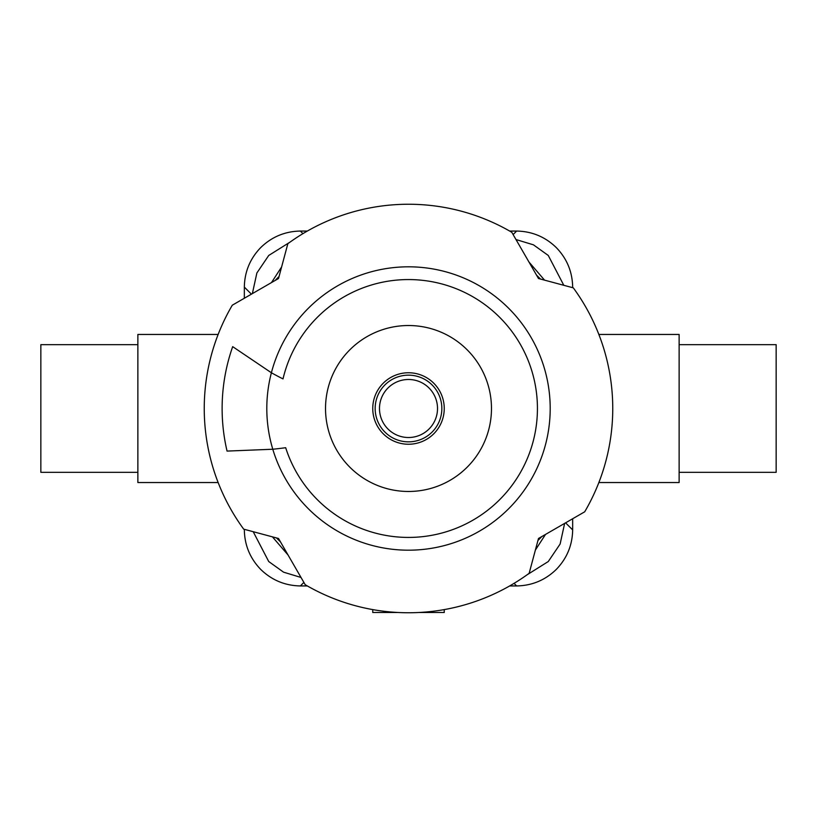 <?xml version="1.0" encoding="UTF-8"?>
<svg xmlns="http://www.w3.org/2000/svg" width="817" height="817" viewBox="0 0 817 817"><rect width="100%" height="100%" fill="white"/><g stroke="black" fill="none" stroke-linecap="round" stroke-linejoin="round"><path stroke-width="1.23" d="M679.131 344.672L776.15 344.672L776.15 472.328L679.131 472.328M137.869 472.328L40.85 472.328L40.85 344.672L137.869 344.672M218.139 482.541L137.869 482.541L137.869 334.459L218.139 334.459M598.861 334.459L679.131 334.459L679.131 482.541L598.861 482.541M244.334 298.256L244.334 287.094C244.62 271.734 250.104 258.54 260.786 247.51C271.816 236.828 285.01 231.344 300.37 231.058L307.345 231.058M290.004 242.138L268.732 255.455L256.875 272.98L252.361 293.609M307.345 585.942L300.37 585.942C285.01 585.656 271.816 580.172 260.786 569.49C250.104 558.46 244.62 545.266 244.334 529.906L244.334 529.324M572.666 518.744L572.666 529.906C572.38 545.266 566.896 558.46 556.214 569.49C545.184 580.172 531.99 585.656 516.63 585.942L509.655 585.942M509.655 231.058L516.63 231.058C531.99 231.344 545.184 236.828 556.214 247.51C566.896 258.54 572.38 271.734 572.666 287.094L572.666 287.676M563.801 285.296L548.268 255.455L533.43 244.824L515.987 239.544M253.209 531.704L268.732 561.545L283.57 572.176L301.024 577.466M526.996 574.862L548.268 561.545L560.125 544.02L564.639 523.391M271.489 282.57L281.61 266.955M528.946 261.991L544.551 280.139M545.511 534.43L535.39 550.045M288.054 555.009L272.429 536.851M418.712 612.495L444.244 612.495L444.244 609.594M372.756 609.594L372.756 612.495L398.288 612.495M283.009 378.904A128.933 128.933 0 0 1 537.433 408.5A128.933 128.933 0 0 1 285.674 447.706A374.574 374.574 0 0 1 272.786 449.238L227.055 451.086L272.786 449.238A141.698 141.698 0 0 1 271.387 372.756L232.682 346.653L271.387 372.756A280.844 280.844 0 0 0 283.009 378.904M540.466 279.046A184.856 184.856 0 0 0 536.565 275.186M279.046 276.534A184.856 184.856 0 0 0 275.186 280.435M511.799 232.294A204.25 204.25 0 0 0 287.85 243.691L278.515 278.515L232.294 305.201A204.25 204.25 0 0 0 243.691 529.15L278.515 538.485L305.201 584.706A204.25 204.25 0 0 0 529.15 573.309L538.485 538.485L584.706 511.799A204.25 204.25 0 0 0 573.309 287.85L538.485 278.515L511.799 232.294M227.055 451.086A186.378 186.378 0 0 1 232.682 346.653M325.523 408.5A82.977 82.977 0 0 1 408.5 325.523A82.977 82.977 0 0 1 491.477 408.5A82.977 82.977 0 0 1 408.5 491.477A82.977 82.977 0 0 1 325.523 408.5M537.954 540.466A184.856 184.856 0 0 0 541.814 536.565M276.534 537.954A184.856 184.856 0 0 0 280.435 541.814M408.5 444.244A35.744 35.744 0 0 1 372.756 408.5A35.744 35.744 0 0 1 408.5 372.756A35.744 35.744 0 0 1 444.244 408.5A35.744 35.744 0 0 1 408.5 444.244M244.334 287.094L251.411 294.161M516.63 231.058L513.117 234.581M300.37 585.942L303.883 582.419M572.666 529.906L565.589 522.839M514.056 583.358L516.63 585.942M302.944 233.642L300.37 231.058M271.387 372.756A141.698 141.698 0 0 1 550.198 408.5A141.698 141.698 0 0 1 272.786 449.238M379.486 408.5A29.014 29.014 0 0 1 408.5 379.486A29.014 29.014 0 0 1 437.514 408.5A29.014 29.014 0 0 1 408.5 437.514A29.014 29.014 0 0 1 379.486 408.5M441.844 408.5A33.344 33.344 0 0 0 408.5 375.156A33.344 33.344 0 0 0 375.156 408.5A33.344 33.344 0 0 0 408.5 441.844A33.344 33.344 0 0 0 441.844 408.5"/></g></svg>

